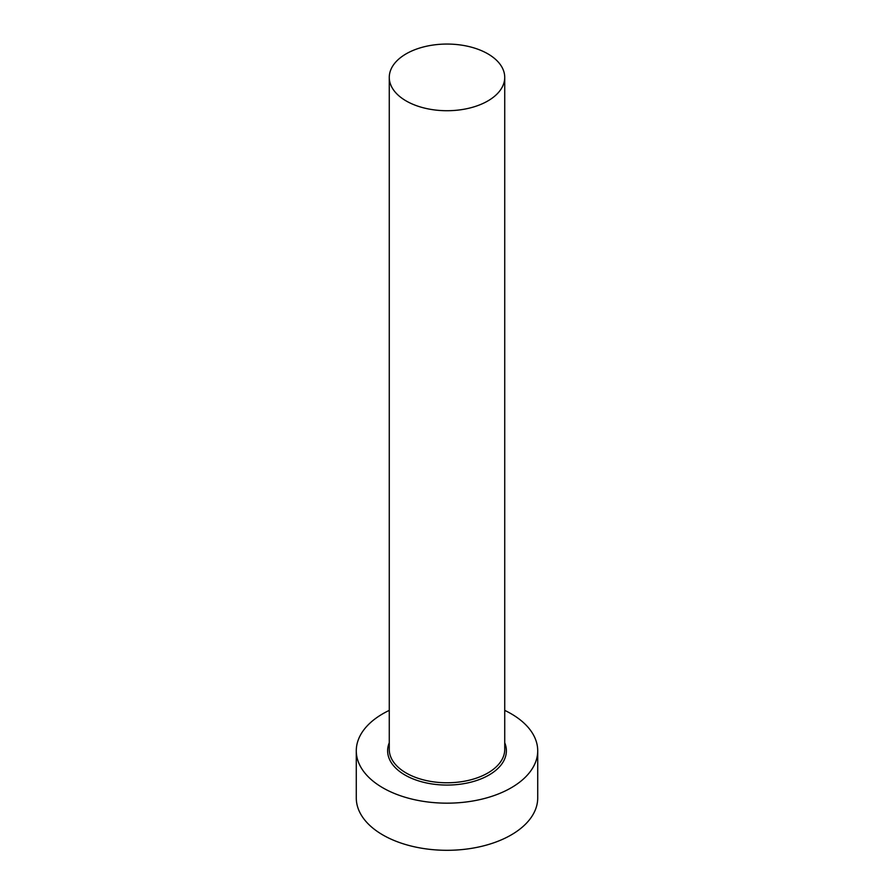 <?xml version="1.0" encoding="UTF-8"?>
<svg xmlns="http://www.w3.org/2000/svg" width="894" height="894" viewBox="0 0 894 894"><rect width="100%" height="100%" fill="white"/><g stroke="black" fill="none" stroke-linecap="round" stroke-linejoin="round"><path stroke-width="1.34" d="M406.178 100.955A57.73 33.335 0 0 0 469.093 108.185A57.73 33.335 0 0 0 504.73 77.387A57.73 33.335 0 0 0 487.822 53.819A57.73 33.335 0 0 0 424.907 46.6A57.73 33.335 0 0 0 389.27 77.387A57.73 33.335 0 0 0 406.178 100.955M389.27 710.384A90.719 52.377 0 0 0 356.281 750.792A90.719 52.377 0 0 0 382.856 787.826A90.719 52.377 0 0 0 481.721 799.18A90.719 52.377 0 0 0 537.719 750.792A90.719 52.377 0 0 0 511.144 713.758A90.719 52.377 0 0 0 504.73 710.384M356.281 750.792L356.281 797.929A90.719 52.377 0 0 0 382.856 834.962A90.719 52.377 0 0 0 481.721 846.316A90.719 52.377 0 0 0 537.719 797.929L537.719 750.792M504.73 742.769A59.384 34.285 180 0 1 476.033 780.697A59.384 34.285 180 0 1 405.016 775.031A59.384 34.285 180 0 1 389.27 742.769M389.27 77.387L389.27 749.44A57.73 33.335 0 0 0 406.178 773.008A57.73 33.335 0 0 0 469.093 780.239A57.73 33.335 0 0 0 504.73 749.44L504.73 77.387"/></g></svg>
